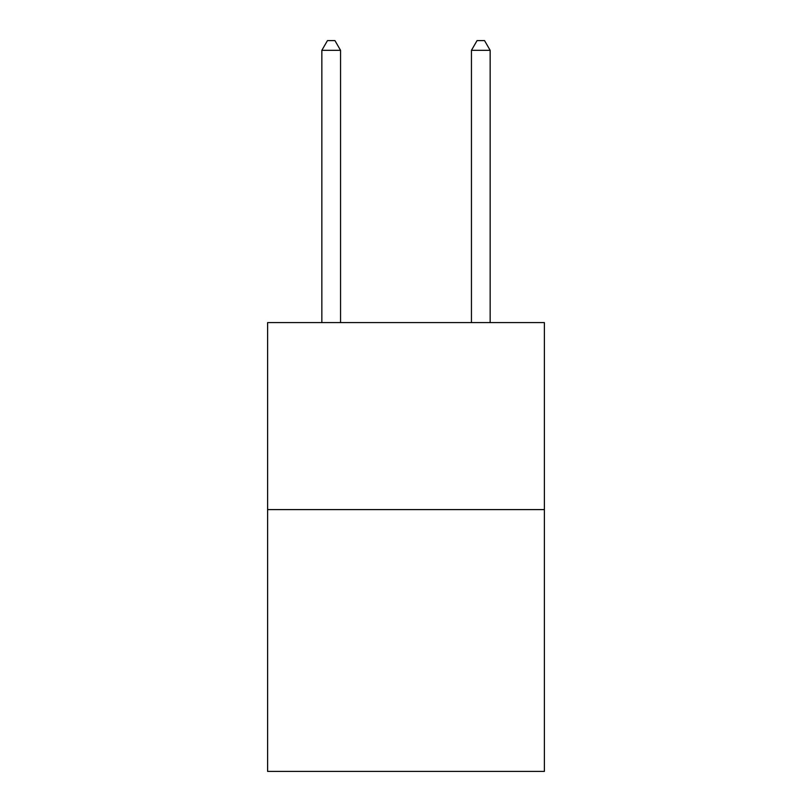 <?xml version="1.0" encoding="UTF-8"?>
<svg xmlns="http://www.w3.org/2000/svg" width="812" height="812" viewBox="0 0 812 812"><rect width="100%" height="100%" fill="white"/><g stroke="black" fill="none" stroke-linecap="round" stroke-linejoin="round"><path stroke-width="1.22" d="M544.385 509.601L544.385 771.4L267.615 771.4L267.615 322.597L544.385 322.597L544.385 509.601L267.615 509.601M340.553 322.597L340.553 50.324L321.846 50.324L321.846 322.597M321.846 50.324L327.459 40.6L334.94 40.6L340.553 50.324M490.154 322.597L490.154 50.324L471.447 50.324L471.447 322.597M471.447 50.324L477.06 40.6L484.541 40.6L490.154 50.324"/></g></svg>
